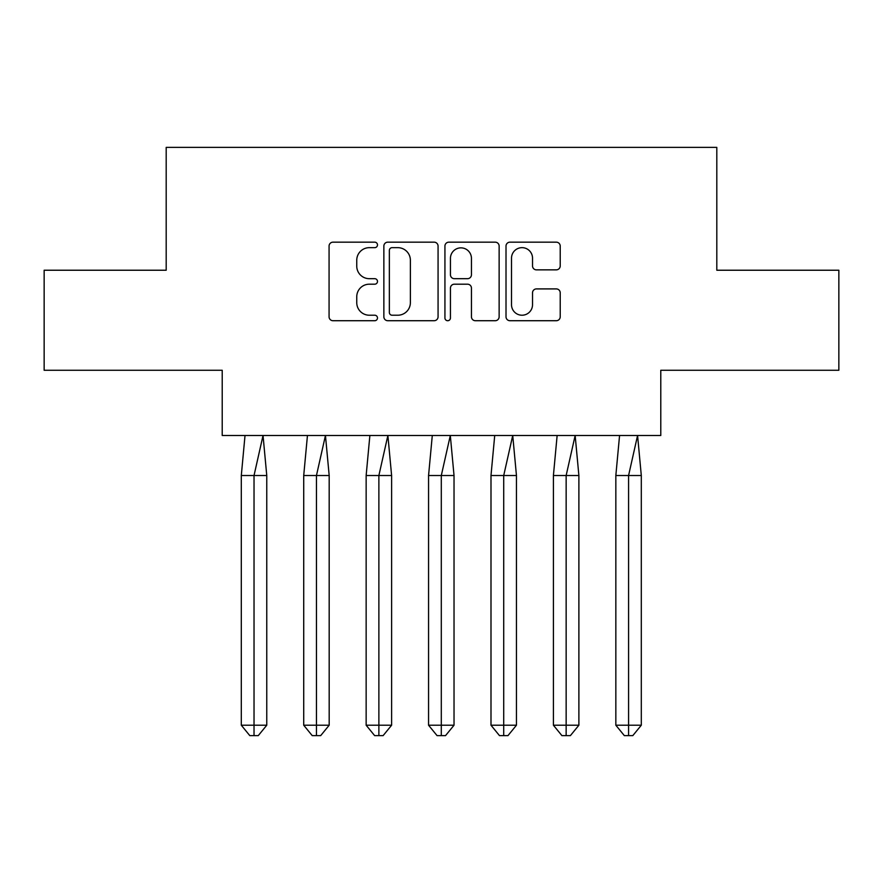 <?xml version="1.0" encoding="UTF-8"?>
<svg xmlns="http://www.w3.org/2000/svg" width="883" height="883" viewBox="0 0 883 883"><rect width="100%" height="100%" fill="white"/><g stroke="black" fill="none" stroke-linecap="round" stroke-linejoin="round"><path stroke-width="1.32" d="M377.483 244.911A2.748 2.748 0 0 0 374.723 242.163L333.001 242.163A3.929 3.929 0 0 0 329.072 246.092L329.072 316.787A3.929 3.929 0 0 0 333.001 320.717L374.723 320.717A2.748 2.748 0 0 0 377.483 317.968A2.748 2.748 0 0 0 374.723 315.22L369.326 315.22A12.572 12.572 0 0 1 356.754 302.648L356.754 296.754A12.572 12.572 0 0 1 369.326 284.194L374.723 284.194A2.748 2.748 0 0 0 377.483 281.434A2.748 2.748 0 0 0 374.723 278.686L369.326 278.686A12.572 12.572 0 0 1 356.754 266.125L356.754 260.231A12.572 12.572 0 0 1 369.326 247.659L374.723 247.659A2.748 2.748 0 0 0 377.483 244.911M44.15 270.231L44.15 370.275L222.218 370.275L222.218 435.496L660.782 435.496L660.782 370.275L838.85 370.275L838.85 270.231L716.808 270.231L716.808 147.384L166.192 147.384L166.192 270.231L44.15 270.231M556.29 269.856A3.929 3.929 0 0 0 560.219 265.926L560.219 246.092A3.929 3.929 0 0 0 556.29 242.163L509.944 242.163A3.929 3.929 0 0 0 506.014 246.092L506.014 316.787A3.929 3.929 0 0 0 509.944 320.717L556.29 320.717A3.929 3.929 0 0 0 560.219 316.787L560.219 292.825A3.929 3.929 0 0 0 556.29 288.907L536.456 288.907A3.929 3.929 0 0 0 532.526 292.825L532.526 304.712A10.508 10.508 0 0 1 522.019 315.22A10.508 10.508 0 0 1 511.511 304.712L511.511 258.167A10.508 10.508 0 0 1 522.019 247.659A10.508 10.508 0 0 1 532.526 258.167L532.526 265.926A3.929 3.929 0 0 0 536.456 269.856L556.29 269.856M438.067 246.092A3.929 3.929 0 0 0 434.138 242.163L387.792 242.163A3.929 3.929 0 0 0 383.862 246.092L383.862 316.787A3.929 3.929 0 0 0 387.792 320.717L434.138 320.717A3.929 3.929 0 0 0 438.067 316.787L438.067 246.092M448.862 242.163L495.208 242.163A3.929 3.929 0 0 1 499.138 246.092L499.138 316.787A3.929 3.929 0 0 1 495.208 320.717L475.374 320.717A3.929 3.929 0 0 1 471.445 316.787L471.445 288.112A3.929 3.929 0 0 0 467.526 284.194L454.359 284.194A3.929 3.929 0 0 0 450.44 288.112L450.44 317.968A2.748 2.748 0 0 1 447.681 320.717A2.748 2.748 0 0 1 444.933 317.968L444.933 246.092A3.929 3.929 0 0 1 448.862 242.163M392.107 247.659A2.748 2.748 0 0 0 389.359 250.408L389.359 312.472A2.748 2.748 0 0 0 392.107 315.22L397.803 315.22A12.572 12.572 0 0 0 410.374 302.648L410.374 260.231A12.572 12.572 0 0 0 397.803 247.659L392.107 247.659M471.445 258.366A10.508 10.508 0 0 0 460.937 247.858A10.508 10.508 0 0 0 450.44 258.366L450.44 274.768A3.929 3.929 0 0 0 454.359 278.686L467.526 278.686A3.929 3.929 0 0 0 471.445 274.768L471.445 258.366M266.765 475.518L266.765 725.219L254.028 725.219L254.028 735.616L249.79 735.616L241.302 725.219L241.302 475.518L254.028 475.518L263.035 435.496L245.021 435.496L241.302 475.518L241.302 725.219L254.028 725.219L254.028 475.518L266.765 475.518L263.035 435.496M266.765 725.219L258.277 735.616L255.728 735.616M258.277 735.616L254.028 735.616M329.182 475.518L329.182 725.219L316.456 725.219L316.456 735.616L312.207 735.616L303.719 725.219L303.719 475.518L316.456 475.518L325.452 435.496L307.45 435.496L303.719 475.518L303.719 725.219L316.456 725.219L316.456 475.518L329.182 475.518L325.452 435.496M329.182 725.219L320.695 735.616L318.156 735.616M391.611 475.518L391.611 725.219L378.873 725.219L378.873 735.616L374.635 735.616L366.147 725.219L366.147 475.518L378.873 475.518L387.88 435.496L369.878 435.496L366.147 475.518L366.147 725.219L378.873 725.219L378.873 475.518L391.611 475.518L387.88 435.496M391.611 725.219L383.123 735.616L380.573 735.616M454.028 475.518L454.028 725.219L441.301 725.219L441.301 735.616L437.052 735.616L428.564 725.219L428.564 475.518L441.301 475.518L450.308 435.496L432.295 435.496L428.564 475.518L428.564 725.219L441.301 725.219L441.301 475.518L454.028 475.518L450.308 435.496M454.028 725.219L445.54 735.616L443.001 735.616M507.968 735.616L503.718 735.616L503.718 725.219L516.456 725.219L507.968 735.616L499.48 735.616L490.992 725.219L490.992 475.518L503.718 475.518L512.725 435.496L494.723 435.496L490.992 475.518L490.992 725.219L503.718 725.219L503.718 475.518L516.456 475.518L512.725 435.496M578.884 475.518L578.884 725.219L566.146 725.219L566.146 735.616L561.908 735.616L553.409 725.219L553.409 475.518L566.146 475.518L575.153 435.496L557.14 435.496L553.409 475.518L553.409 725.219L566.146 725.219L566.146 475.518L578.884 475.518L575.153 435.496M578.884 725.219L570.396 735.616L567.846 735.616M320.695 735.616L316.456 735.616M383.123 735.616L378.873 735.616M445.54 735.616L441.301 735.616M516.456 725.219L516.456 475.518M570.396 735.616L566.146 735.616M641.301 475.518L641.301 725.219L628.575 725.219L628.575 735.616L624.325 735.616L615.837 725.219L615.837 475.518L628.575 475.518L637.57 435.496L619.568 435.496L615.837 475.518L615.837 725.219L628.575 725.219L628.575 475.518L641.301 475.518L637.57 435.496M641.301 725.219L632.813 735.616L630.263 735.616M632.813 735.616L628.575 735.616"/></g></svg>
